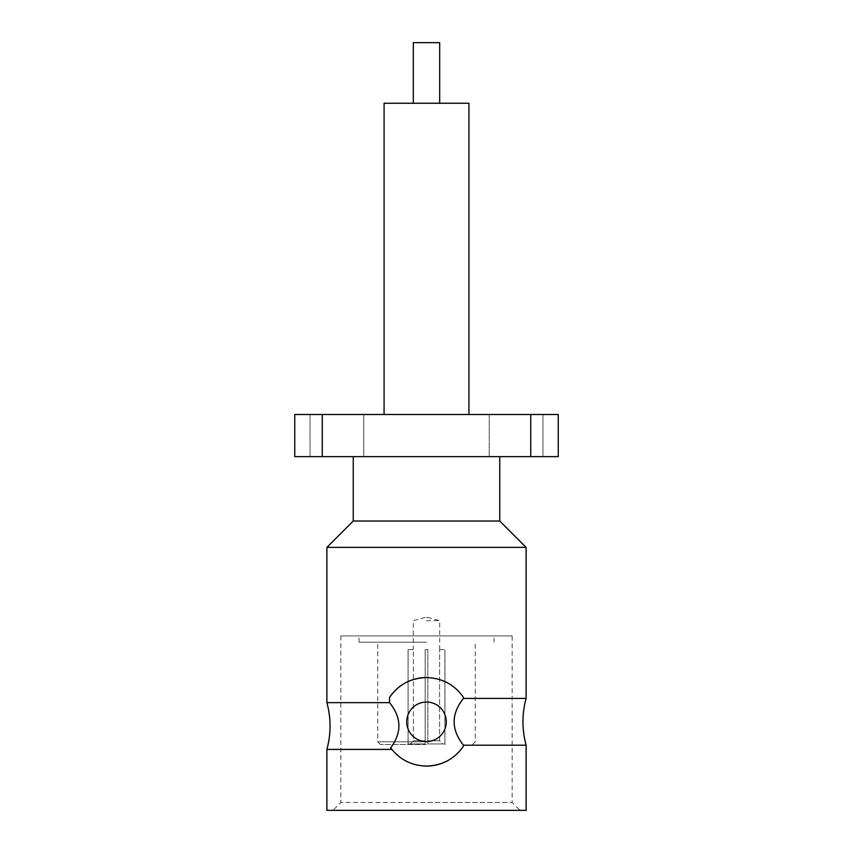 <?xml version="1.0" encoding="UTF-8"?>
<svg xmlns="http://www.w3.org/2000/svg" width="853" height="853" viewBox="0 0 853 853"><rect width="100%" height="100%" fill="white"/><g stroke="black" fill="none" stroke-linecap="round" stroke-linejoin="round"><path stroke-width="0.64" stroke-dasharray="4.26 3.2" d="M512.141 635.911L426.5 635.911L512.141 635.911L512.141 802.449L426.5 802.449L512.141 802.449L520.042 810.35L332.958 810.35L520.042 810.35M426.5 741.577A19.768 19.768 0 0 1 406.732 721.809A19.768 19.768 0 0 1 426.5 702.051A19.768 19.768 0 0 0 406.732 721.809A19.768 19.768 0 0 0 426.5 741.577A19.768 19.768 0 0 0 446.268 721.809A19.768 19.768 0 0 0 426.5 702.051A19.768 19.768 0 0 0 406.732 721.809A19.768 19.768 0 0 0 426.5 741.577A19.768 19.768 0 0 0 446.268 721.809A19.768 19.768 0 0 0 426.5 702.051A19.768 19.768 0 0 1 446.268 721.809A19.768 19.768 0 0 1 426.5 741.577M326.891 547.37L526.109 547.37M448.038 683.136A44.271 44.271 0 0 1 463.467 697.455C454.681 684.724 442.355 678.082 426.5 677.538C410.613 678.103 398.287 684.735 389.533 697.455L389.533 702.637L326.891 702.637M390.685 747.825L391.89 749.424C400.707 760.13 412.244 765.685 426.5 766.079A44.271 44.271 0 0 1 390.685 747.825C401.998 732.546 401.614 717.49 389.533 702.637M526.109 810.35L326.891 810.35M326.891 749.424L391.89 749.424A44.271 44.271 0 0 0 405.889 760.993M426.5 642.234L359.038 642.234L426.5 642.234M426.5 635.911L340.859 635.911L426.5 635.911M427.822 740.788L427.822 649.613L427.822 740.788L439.604 740.788L439.604 649.613L439.604 740.788L442.782 743.944L444.903 743.944L444.903 649.613L444.903 743.944L427.822 743.944L427.822 649.613L426.5 649.613L427.822 649.613L426.5 649.613L427.822 649.613L427.822 743.944L444.903 743.944L442.782 743.944L439.604 740.788L427.822 740.788L427.822 743.944L427.822 740.788M439.604 649.613L444.946 649.613L439.604 649.613M426.5 620.621L439.679 620.621L426.5 620.621M426.5 744.477L380.385 744.477L426.5 744.477M426.5 741.833L377.751 741.833L426.5 741.833M426.5 617.465L427.875 617.465L426.5 617.465M340.859 635.911L340.859 802.449L426.5 802.449L340.859 802.449L332.958 810.35M499.751 456.643L353.249 456.643L499.751 456.643M413.321 103.256L439.679 103.256L413.321 103.256M384.074 414.483L468.926 414.483L384.074 414.483M363.783 414.483L363.783 456.643L310.034 456.643L363.783 456.643L310.034 456.643L363.783 456.643L363.783 414.483L310.034 414.483L310.034 456.643L310.034 414.483L363.783 414.483M542.966 414.483L542.966 456.643L489.217 456.643L542.966 456.643L489.217 456.643L542.966 456.643L542.966 414.483L489.217 414.483L489.217 456.643L489.217 414.483L542.966 414.483M322.274 456.643L294.743 456.643L294.743 414.483L530.726 414.483L530.726 456.643L322.274 456.643L322.274 414.483M530.726 414.483L558.257 414.483L558.257 456.643L530.726 456.643M468.926 103.256L384.074 103.256M439.679 42.65L413.321 42.65M499.751 521.023L353.249 521.023M425.178 649.613L426.5 649.613L425.178 649.613L425.178 743.944L425.178 649.613L425.178 743.944L408.097 743.944L408.097 649.613L408.097 743.944L425.178 743.944L425.178 649.613L426.5 649.613L425.178 649.613M408.097 649.613L413.396 649.613L413.396 740.788L410.218 743.944L425.178 743.944L408.097 743.944L410.218 743.944L413.396 740.788L413.396 649.613L408.097 649.613M427.822 743.944L442.782 743.944L427.822 743.944M425.178 740.788L413.396 740.788L425.178 740.788M448.198 760.396A44.271 44.271 0 0 0 463.467 746.162A44.271 44.271 0 0 1 426.5 766.079C442.366 765.536 454.692 758.893 463.467 746.162L463.467 745.202L526.109 745.202M391.186 748.507A44.271 44.271 0 0 0 391.89 749.424M407.51 761.804A44.271 44.271 0 0 0 414.931 764.544M417.33 765.12A44.271 44.271 0 0 0 424.282 766.026M426.5 677.538A44.271 44.271 0 0 1 447.654 682.922M526.109 698.415L463.467 698.415L463.467 697.455A44.271 44.271 0 0 0 389.533 697.455M463.467 698.415C451.034 714.057 451.034 729.656 463.467 745.202M359.038 642.234L359.038 635.911M439.679 649.613L439.679 620.621L427.875 617.465M444.946 744.477L444.946 649.613M380.385 744.477L377.751 741.833L377.751 642.234M425.125 617.465L413.321 620.621L413.321 649.613M472.615 744.477L475.249 741.833L475.249 642.234M408.054 744.477L408.054 649.613M493.962 642.234L493.962 635.911"/><path stroke-width="1.28" d="M426.5 741.577A19.768 19.768 0 0 1 406.732 721.809A19.768 19.768 0 0 1 426.5 702.051A19.768 19.768 0 0 1 446.268 721.809A19.768 19.768 0 0 1 426.5 741.577M353.249 456.643L353.249 521.023L499.751 521.023L526.109 547.37L326.891 547.37L326.891 702.637L389.533 702.637L389.533 697.455C398.33 684.724 410.656 678.082 426.5 677.538C442.376 678.103 454.702 684.746 463.467 697.455L463.467 698.415L526.109 698.415C521.897 714.014 521.897 729.614 526.109 745.202L463.467 745.202L463.467 746.162C454.681 758.893 442.355 765.536 426.5 766.079C412.234 765.674 400.697 760.13 391.89 749.424L326.891 749.424L326.891 810.35L526.109 810.35L526.109 745.202M389.533 697.455A44.271 44.271 0 0 1 426.5 677.538M353.249 521.023L326.891 547.37M499.751 456.643L499.751 521.023M413.321 103.256L413.321 42.65L439.679 42.65L439.679 103.256M384.074 414.483L384.074 103.256L468.926 103.256L468.926 414.483M322.274 414.483L294.743 414.483L294.743 456.643L530.726 456.643L530.726 414.483L322.274 414.483L322.274 456.643M530.726 414.483L558.257 414.483L558.257 456.643L530.726 456.643M389.533 702.637C401.614 717.544 401.998 732.599 390.685 747.825A44.271 44.271 0 0 0 391.186 748.507M391.89 749.424L390.685 747.825M405.889 760.993A44.271 44.271 0 0 0 407.51 761.804M414.931 764.544A44.271 44.271 0 0 0 417.33 765.12M424.282 766.026A44.271 44.271 0 0 0 448.198 760.396M463.467 745.202C451.034 729.56 451.034 713.961 463.467 698.415M326.891 702.637C331.103 718.226 331.103 733.825 326.891 749.424M526.109 698.415L526.109 547.37"/></g></svg>
